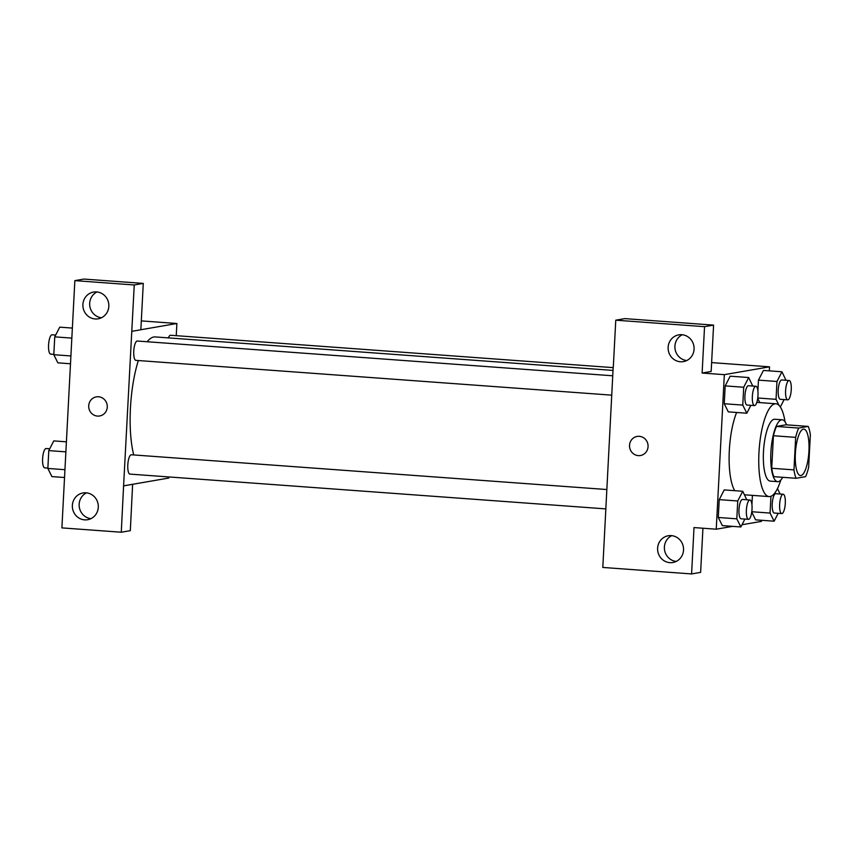 <?xml version="1.0" encoding="UTF-8"?>
<svg xmlns="http://www.w3.org/2000/svg" width="853" height="853" viewBox="0 0 853 853"><rect width="100%" height="100%" fill="white"/><g stroke="black" fill="none" stroke-linecap="round" stroke-linejoin="round"><path stroke-width="1.28" d="M800.935 475.537A23.266 6.696 -85.8 0 1 800.455 475.558A23.266 6.696 -85.8 0 1 795.476 451.866A23.266 6.696 -85.8 0 1 803.846 429.144A23.266 6.696 -85.8 0 1 808.889 452.005A23.266 6.696 -85.8 0 1 800.935 475.537M808.644 467.348L810.35 434.817A30.026 8.637 -85.8 0 0 808.228 426.415L798.717 428.067A30.026 8.637 -85.8 0 0 795.657 437.365L793.962 469.886A30.026 8.637 -85.8 0 0 796.084 478.288L805.595 476.646A30.026 8.637 -85.8 0 0 808.644 467.348M795.657 437.365L773.436 435.734L771.73 468.265L793.962 469.886M771.73 468.265A30.026 8.637 -85.8 0 0 773.852 476.667L796.084 478.288M773.436 435.734A30.026 8.637 -85.8 0 1 776.486 426.436L798.717 428.067M808.228 426.415L785.997 424.794L776.486 426.436M786.562 424.837A31.028 8.925 94.2 0 0 782.19 419.783A31.028 8.925 94.2 0 0 770.888 452.293A31.028 8.925 94.2 0 0 777.669 481.668A31.028 8.925 94.2 0 0 782.723 477.307M777.669 481.668L770.259 481.124A31.028 8.925 -85.8 0 1 763.478 451.749A31.028 8.925 -85.8 0 1 774.78 419.249L782.19 419.783M780.772 480.1A46.531 13.381 -85.8 0 1 770.088 496.542A46.531 13.381 -85.8 0 1 769.129 496.595A46.531 13.381 -85.8 0 1 759.17 449.211A46.531 13.381 -85.8 0 1 775.91 403.778A46.531 13.381 -85.8 0 1 785.037 421.787M734.742 490.688A46.531 13.381 -85.8 0 1 736.64 412.479M769.321 370.852L769.534 366.833L724.336 374.659L716.243 529.201L732.62 526.365M742.003 524.734L761.441 521.375L761.494 520.287M746.77 499.762L742.728 491.275L724.208 489.921L719.228 499.623L718.29 517.472L722.342 525.608L740.862 526.962L744.914 519.072M752.73 386.025L748.689 377.538L730.168 376.184L725.189 385.887L724.25 403.736L728.302 411.871L746.823 413.225L750.875 405.335M757.709 398.362L759.82 402.595L757.709 398.362M785.986 380.267L781.956 371.78L763.435 370.426L758.445 380.129L757.89 390.866L758.445 380.129L776.966 381.483L776.038 399.332L779.056 405.41M755.609 519.85L751.749 512.099L755.609 519.85L774.129 521.204L778.181 513.314M752.41 495.369L751.93 504.603L752.41 495.369M713.588 325.11L704.546 326.678L615.77 320.184L624.801 318.617L713.588 325.11L711.157 371.471L702.115 373.038L724.336 374.659M711.615 362.6L769.534 366.833M613.339 366.513L615.77 320.184M682.261 334.749A13.573 12.966 -99.8 0 0 675.107 349.272A13.573 12.966 -99.8 0 0 686.729 360.542M680.395 361.757A13.573 12.966 -99.8 0 0 683.424 361.608A13.573 12.966 -99.8 0 0 693.884 346.019A13.573 12.966 -99.8 0 0 678.785 334.856A13.573 12.966 -99.8 0 0 668.144 348.866A13.573 12.966 -99.8 0 0 680.395 361.757M702.115 373.038L704.546 326.678M613.222 366.534L602.804 567.448L691.591 573.93L700.622 572.374L702.936 528.231M691.591 573.93L694.011 527.57L716.243 529.201M671.737 535.652A13.573 12.966 -99.8 0 0 664.583 550.164A13.573 12.966 -99.8 0 0 676.194 561.434M669.872 562.649A13.573 12.966 -99.8 0 0 672.889 562.5A13.573 12.966 -99.8 0 0 683.349 546.922A13.573 12.966 -99.8 0 0 668.262 535.759A13.573 12.966 -99.8 0 0 657.62 549.769A13.573 12.966 -99.8 0 0 669.872 562.649M629.535 445.298A9.692 9.266 80.2 0 1 647.928 444.392A9.692 9.266 80.2 0 1 640.454 455.523A9.692 9.266 80.2 0 1 629.535 445.298M637.148 436.416A9.692 9.266 -99.8 0 0 629.546 445.298A9.692 9.266 -99.8 0 0 640.454 455.523M133.718 454.937A67.941 19.544 -85.8 0 1 138.335 360.542M147.185 341.744A67.941 19.544 -85.8 0 1 155.193 336.924L613.019 370.405M136.075 360.35A9.692 2.794 -85.8 0 1 135.883 360.361A9.692 2.794 -85.8 0 1 133.804 350.487A9.692 2.794 -85.8 0 1 137.29 341.019L612.731 375.789M130.114 474.087A9.692 2.794 -85.8 0 1 129.923 474.097A9.692 2.794 -85.8 0 1 127.843 464.224A9.692 2.794 -85.8 0 1 131.33 454.766L606.771 489.526M168.404 337.884A9.692 2.794 -85.8 0 1 170.557 335.261L613.158 367.632M123.589 485.858L134.241 284.977L74.851 280.626L61.896 527.89L121.275 532.229L123.589 485.858L168.787 478.043L168.841 476.944M176.251 335.677L176.88 323.5L140.852 329.738M96.357 396.869A9.692 9.266 -99.8 0 0 97.498 416.083A9.692 9.266 80.2 0 1 96.357 396.869A9.692 9.266 80.2 0 1 107.137 404.844A9.692 9.266 80.2 0 1 97.498 416.083A9.692 9.266 -99.8 0 0 99.662 415.976M95.152 318.958A13.573 12.966 80.2 0 1 82.901 306.067A13.573 12.966 80.2 0 1 93.553 292.067A13.573 12.966 80.2 0 1 108.64 303.22A13.573 12.966 80.2 0 1 98.18 318.809A13.573 12.966 80.2 0 1 95.152 318.958M84.628 519.861A13.573 12.966 80.2 0 1 72.377 506.97A13.573 12.966 80.2 0 1 83.018 492.959A13.573 12.966 80.2 0 1 98.106 504.123A13.573 12.966 80.2 0 1 87.646 519.712A13.573 12.966 80.2 0 1 84.628 519.861M97.018 291.95A13.573 12.966 -99.8 0 0 89.864 306.472A13.573 12.966 -99.8 0 0 101.486 317.742M86.494 492.853A13.573 12.966 -99.8 0 0 79.34 507.375A13.573 12.966 -99.8 0 0 90.951 518.645M132.631 484.301L130.317 530.673L121.275 532.229M132.748 484.301L123.706 485.869M131.81 331.337L140.852 329.77L143.272 283.409L83.893 279.07L74.851 280.626M143.272 283.409L134.241 284.977M141.31 320.899L176.88 323.5M66.406 441.822L53.771 440.894L48.792 450.608L47.853 468.446L51.905 476.592L64.54 477.509M48.792 450.608L65.884 451.855M47.853 468.446L64.945 469.694M44.921 467.86A9.692 2.794 -85.8 0 1 44.729 467.87A9.692 2.794 -85.8 0 1 42.65 457.997A9.692 2.794 -85.8 0 1 46.137 448.529L49.719 448.795M72.366 328.085L59.731 327.157L54.752 336.86L53.814 354.709L57.865 362.845L70.5 363.773M54.752 336.86L71.844 338.108M53.814 354.709L70.906 355.957M50.881 354.123A9.692 2.794 -85.8 0 1 50.69 354.134A9.692 2.794 -85.8 0 1 48.61 344.26A9.692 2.794 -85.8 0 1 52.097 334.792L55.68 335.058M770.952 496.307L770.078 513.069L774.129 521.204M780.026 494.004L777.499 488.545M774.556 513.026A9.692 2.794 -85.8 0 1 774.353 513.037A9.692 2.794 -85.8 0 1 772.274 503.163A9.692 2.794 -85.8 0 1 775.772 493.695L783.171 494.239A9.692 2.794 -85.8 0 1 785.272 503.76A9.692 2.794 -85.8 0 1 781.966 513.559A9.692 2.794 -85.8 0 1 781.764 513.57A9.692 2.794 -85.8 0 1 779.685 503.696A9.692 2.794 -85.8 0 1 783.171 494.239M751.792 511.736L770.078 513.069M781.956 371.78L776.966 381.483M780.335 406.988L784.142 399.577M780.516 399.279A9.692 2.794 -85.8 0 1 780.314 399.289A9.692 2.794 -85.8 0 1 778.245 389.416A9.692 2.794 -85.8 0 1 781.732 379.958L789.132 380.491A9.692 2.794 -85.8 0 1 791.232 390.024A9.692 2.794 -85.8 0 1 787.927 399.822A9.692 2.794 -85.8 0 1 787.724 399.833A9.692 2.794 -85.8 0 1 785.645 389.96A9.692 2.794 -85.8 0 1 789.132 380.491M763.435 370.426L758.445 380.129M757.752 397.988L776.038 399.332M742.728 491.275L737.749 500.978L736.811 518.827L740.862 526.962M741.289 518.784A9.692 2.794 -85.8 0 1 741.086 518.795A9.692 2.794 -85.8 0 1 739.018 508.921A9.692 2.794 -85.8 0 1 742.505 499.453L749.915 499.997A9.692 2.794 -85.8 0 1 752.005 509.518A9.692 2.794 -85.8 0 1 748.699 519.317A9.692 2.794 -85.8 0 1 748.497 519.328A9.692 2.794 -85.8 0 1 746.418 509.465A9.692 2.794 -85.8 0 1 749.915 499.997M724.208 489.921L719.228 499.623L737.749 500.978M719.228 499.623L718.29 517.472L736.811 518.827M718.29 517.472L722.342 525.608M748.689 377.538L743.709 387.241L742.771 405.09L746.823 413.225M747.249 405.036A9.692 2.794 -85.8 0 1 747.047 405.047A9.692 2.794 -85.8 0 1 744.978 395.174A9.692 2.794 -85.8 0 1 748.465 385.716L755.875 386.26A9.692 2.794 -85.8 0 1 757.965 395.781A9.692 2.794 -85.8 0 1 754.66 405.58A9.692 2.794 -85.8 0 1 754.457 405.591A9.692 2.794 -85.8 0 1 752.389 395.717A9.692 2.794 -85.8 0 1 755.875 386.26M730.168 376.184L725.189 385.887L743.709 387.241M725.189 385.887L724.25 403.736L742.771 405.09M724.25 403.736L728.302 411.871M744.477 494.793L769.129 496.595M756.814 402.381L775.91 403.778M135.883 360.361L611.718 395.152M129.923 474.097L605.758 508.889M44.729 467.87L47.875 468.105M50.69 354.134L53.835 354.358M774.353 513.037L781.764 513.57M780.314 399.289L787.724 399.833M741.086 518.795L748.497 519.328M747.047 405.047L754.457 405.591"/></g></svg>
